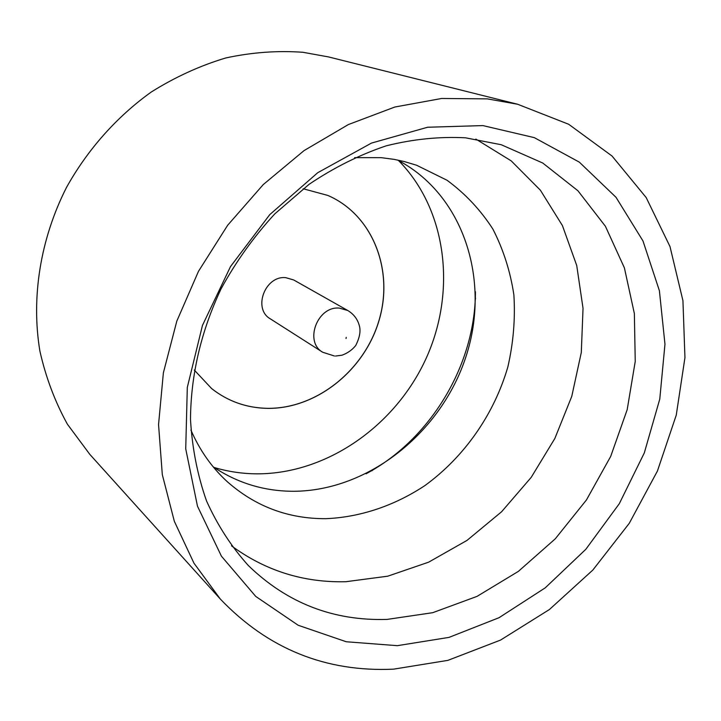 <?xml version="1.0" encoding="UTF-8"?>
<svg xmlns="http://www.w3.org/2000/svg" width="721" height="721" viewBox="0 0 721 721"><rect width="100%" height="100%" fill="white"/><g stroke="black" fill="none" stroke-linecap="round" stroke-linejoin="round"><path stroke-width="1.08" d="M231.459 545.806C265.364 570.753 303.46 582.721 345.756 581.73L387.754 576.187L428.662 562.164L467.037 540.38L501.591 511.766L531.188 477.392L554.846 438.485L571.762 396.379L581.297 352.497L583.037 308.345L576.728 265.508L562.416 225.583L540.371 190.182L511.207 160.873L475.842 139.081M190.921 430.058C199.636 450.138 211.586 467.199 226.782 481.24C254.982 506.34 287.985 518.823 325.802 518.687C360.257 517.263 394.378 505.736 424.822 485.639C464.351 456.952 494.173 414.205 507.899 366.755C513.379 342.754 515.38 318.808 513.884 294.916C510.36 271.466 503.357 249.52 492.885 229.089C480.528 209.919 465.243 193.643 447.029 180.25L416.63 165.262L404.328 161.558L394.18 159.377L381.193 157.656L354.606 157.629M475.445 291.744C475.328 364.934 430.635 439.314 366.07 473.778M397.469 159.999C463.567 194.526 490.965 280.262 466.081 356.264C441.558 432.42 368.539 490.983 293.636 491.28C264.192 491.253 237.362 483.088 213.146 466.784M482.908 125.589L534.315 137.639L579.333 162.144L616.013 197.302L642.979 240.949L659.4 290.725L664.969 344.223L659.778 399.055L644.304 452.923L619.312 503.673L585.849 549.276L545.229 587.849L499.022 617.708L449.039 637.382L397.343 645.674L346.233 641.753L298.179 625.26L255.739 596.42L221.419 556.17L197.473 506.169L185.73 448.877L187.307 387.42L202.466 325.387L230.504 266.581L269.753 214.633L317.772 172.679L371.495 143.073L427.634 127.238L482.908 125.589M387.141 619.402L432.726 612.688L477.041 596.375L518.381 571.374L555.278 538.812L586.416 500.004L610.687 456.42L627.189 409.663L635.237 361.437L634.363 313.545L624.395 267.861L605.424 226.295L577.927 190.759L542.769 163.036L501.221 144.723L465.514 137.81C439.486 136.458 413.034 139.135 386.168 145.84C359.464 154.862 333.76 167.687 309.075 184.324L274.809 213.867C253.963 236.506 236.073 261.453 221.14 288.706C201.042 331.381 190.831 374.947 190.497 419.415C192.165 448.192 197.518 475.382 206.539 500.969C217.508 525.258 231.45 546.788 248.366 565.57C287.156 603.144 333.417 621.087 387.141 619.402M220.311 599.043L89.81 454.365L67.368 424.155C54.949 401.642 45.783 377.281 39.889 351.073C31.012 297.611 40.25 239.228 66.485 187.46C87.674 149.427 116.829 116.676 151.32 91.982C175.113 77.075 199.924 65.728 225.763 57.959C251.791 52.336 277.522 50.443 302.955 52.291L328.596 56.941L517.606 104.239L568.671 124.264L612.057 156.042L646.178 197.554L669.989 246.546L682.94 300.684L684.95 357.634L676.253 415.134L657.426 471.038L629.271 523.302L592.842 570.05L549.429 609.515L500.527 640.086L447.885 660.364L393.486 669.169C325.658 672.233 267.933 648.855 220.311 599.043L193.958 563.164L174.329 521.301L162.306 474.625L158.548 424.579L163.379 372.802L176.816 321.106L198.482 271.321L227.656 225.258L263.282 184.549L304.037 150.617L348.414 124.535L394.811 107.032L441.622 98.48L487.297 98.867L517.606 104.239M214.173 467.487C228.206 471.678 242.626 473.796 257.433 473.841C326.983 473.796 395.414 425.787 426.066 358.517C456.717 291.275 446.921 209.667 398.569 160.585M303.171 188.749L327.794 195.427C372.532 214.678 394.063 269.879 379.075 320.178C364.429 370.585 315.87 409.321 266.842 408.32C246.185 407.807 227.8 401.236 211.686 388.619L194.255 370.026M327.758 195.418L327.794 195.427C372.577 214.678 394.117 269.879 379.129 320.196C364.484 370.603 315.924 409.348 266.887 408.356C246.221 407.834 227.827 401.264 211.713 388.628L211.686 388.61M322.684 352.245L270.339 318.853C252.566 308.912 265.013 275.413 285.723 277.657L293.708 279.964L347.765 310.499L339.33 308.101C317.411 305.875 303.938 341.79 322.684 352.245L334.445 356.003M475.527 298.188L475.184 300.36M373.559 469.506L371.802 470.831M346.224 337.311L346.035 338.537L346.224 337.311M335.508 356.039L342.042 355.192C347.585 353.164 352.136 349.955 355.705 345.548C359.698 337.617 360.906 330.957 359.31 325.586C357.553 319.124 353.705 314.095 347.765 310.499"/></g></svg>
